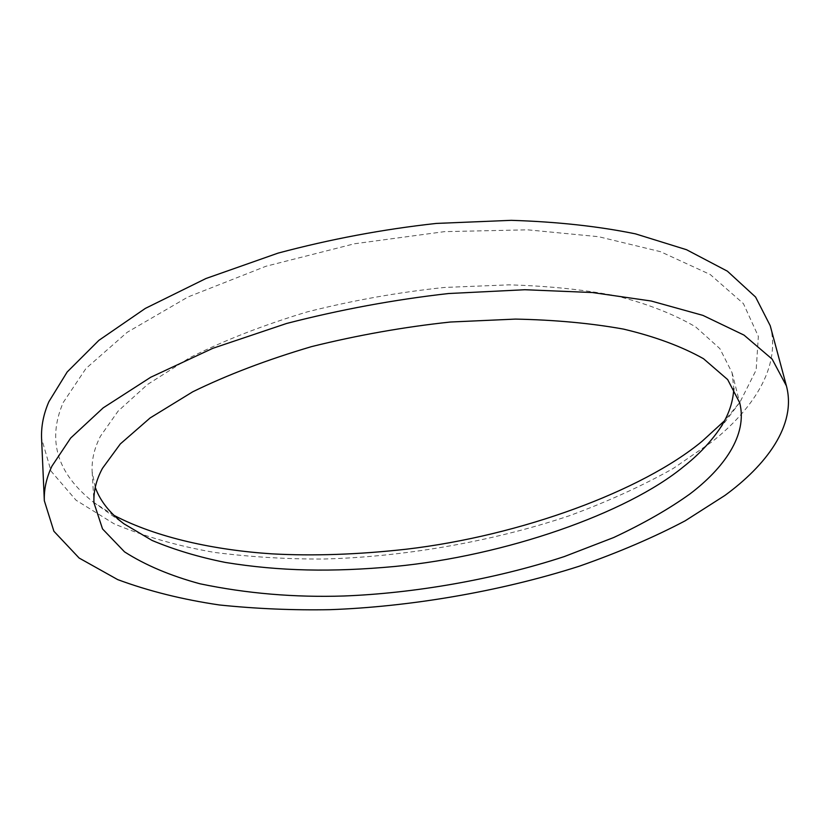 <?xml version="1.0" encoding="UTF-8"?>
<svg xmlns="http://www.w3.org/2000/svg" width="830" height="830" viewBox="0 0 830 830"><rect width="100%" height="100%" fill="white"/><g stroke="black" fill="none" stroke-linecap="round" stroke-linejoin="round"><path stroke-width="0.62" stroke-dasharray="4.15 3.11" d="M95.253 487.314L92.14 471.814C91.539 460.007 94.319 448.138 100.461 436.207L118.109 411.099L147.553 384.456L189.665 357.751C223.955 340.456 263.12 325.173 307.152 311.914C352.823 300.408 398.608 292.253 444.507 287.45L508.946 284.856C548.028 285.935 583.718 289.597 616.036 295.843C647.265 303.728 673.815 314.093 695.685 326.927L719.88 348.631L732.091 372.743L733.813 388.461M770.209 325.671C781.497 367.929 751.461 410.58 711.891 441.861L673.182 468.494C642.586 485.737 607.996 501.486 569.411 515.731C489.742 542.529 400.278 557.086 323.876 559.005C287.439 559.233 251.002 557.044 214.586 552.438C178.274 546.14 144.773 536.595 114.094 523.823L76.028 500.2L51.087 471.201L41.573 438.468M114.042 515.399L93.479 502.212C57.042 473.494 46.947 440.274 63.205 402.54L85.947 368.51L127.177 332.311L188.037 296.953L265.974 266.254L354.42 243.781L444.475 231.643L527.641 229.827L598.627 236.706L660.524 251.687L710.231 274.523L743.41 303.614L758.35 336.378L756.151 370.014L739.997 402.125L724.393 420.903M732.091 372.743L739.727 402.851M739.997 402.125L717.566 431.839M93.479 502.212L123.857 523.751M92.14 471.814L93.966 502.824"/><path stroke-width="1.25" d="M733.813 388.461C733.035 403.484 727.62 417.947 717.566 431.839C708.415 444.444 697.096 456.044 683.609 466.636C626.826 513.438 505.2 555.903 394.707 566.485C332.436 572.212 280.125 571.31 225.407 562.45C198.806 557.127 174.373 549.792 152.097 540.455L123.857 523.751C109.591 512.94 100.056 500.791 95.253 487.314M102.453 468.338L120.329 443.926L150.137 417.936L192.747 391.791C227.441 374.818 267.053 359.753 311.582 346.608C357.772 335.164 404.054 326.968 450.431 322.019L515.492 319.094C554.938 319.903 590.929 323.233 623.475 329.095C654.901 336.534 681.586 346.411 703.508 358.716L727.671 379.59L739.727 402.851C747.934 435.335 723.303 468.66 689.958 493.933C668.98 508.998 643.572 523.523 613.744 537.508L564.265 556.588C493.279 579.89 412.811 593.326 344.035 595.992C294.577 597.579 246.552 593.512 199.957 583.78C170.451 575.781 145.302 565.147 124.531 551.857L102.526 528.918L93.966 502.824C93.385 491.412 96.218 479.916 102.453 468.338M724.891 495.458L685.175 520.815C653.884 537.311 618.599 552.438 579.309 566.205C498.249 592.184 407.53 606.886 330.132 609.666C293.229 610.351 256.325 608.784 219.442 604.977C182.673 599.571 148.746 591.116 117.673 579.599L79.13 558.04L53.898 531.262L44.332 500.739C43.897 489.316 46.428 477.79 51.937 466.138L70.685 438.033L103.19 407.862L150.749 377.235L212.822 348.31L286.568 323.482C340.103 309.663 394.053 299.682 448.408 293.54L524.882 289.732L592.361 292.534L651.208 301.02L702.896 315.379L744.022 335.113L772.159 359.131L786.404 385.867C796.945 425.427 765.582 465.734 724.891 495.458M44.332 500.739L41.573 438.468C41.095 426.278 43.534 414.004 48.897 401.668L67.178 371.985L98.915 340.321L145.364 308.387L205.996 278.496L278.06 253.119C330.371 239.154 383.138 229.256 436.341 223.426L511.28 220.334C557.003 221.766 598.399 226.279 635.469 233.863L686.535 249.716L727.391 271.182L755.591 297.057L770.209 325.671L786.404 385.867M724.393 420.903L702.107 441.27C642.181 490.945 520.991 535.724 406.358 549.201C357.927 554.585 313.086 556.131 271.846 553.849C215.157 550.103 157.337 537.985 114.042 515.399"/></g></svg>
